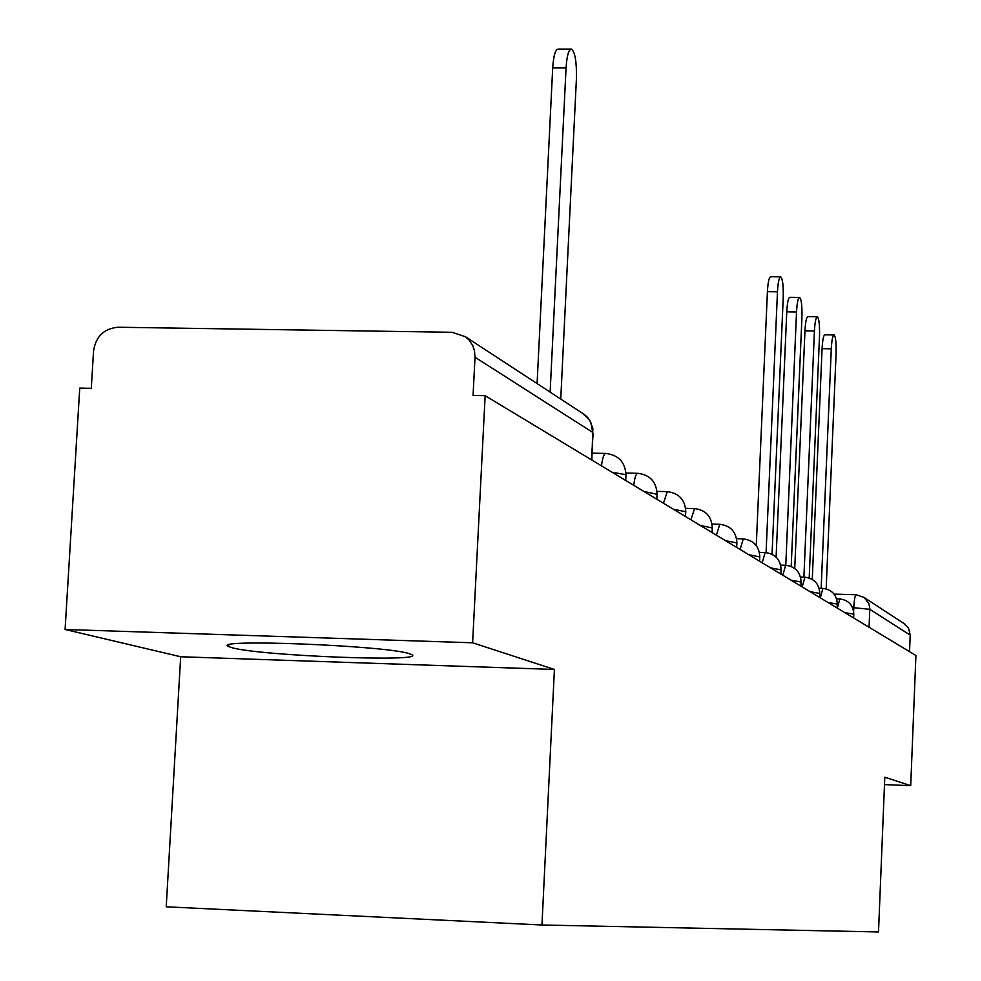 <?xml version="1.0" encoding="UTF-8"?>
<svg xmlns="http://www.w3.org/2000/svg" width="981" height="981" viewBox="0 0 981 981"><rect width="100%" height="100%" fill="white"/><g stroke="black" fill="none" stroke-linecap="round" stroke-linejoin="round"><path stroke-width="1.47" d="M409.236 653.677C385.999 645.486 208.683 638.545 228.659 646.553L232.227 647.767C260.75 655.909 427.679 662.371 411.713 654.658L409.236 653.677M472.609 642.788L65.089 629.483L180.676 656.755L166.218 906.8L541.953 924.997L554.412 669.459L472.609 642.788L485.141 395.686L915.911 655.504L910.711 785.658L884.788 777.21L878.51 931.95L541.953 924.997M65.089 629.483L79.743 388.12L91.294 388.329L93.551 350.965C95.831 336.397 104.023 328.488 118.137 327.237L452.167 332.289L465.583 336.814L584.431 414.546L587.631 417.489L590.795 422.37L592.757 432.437L475.012 357.256L474.436 350.524L472.817 345.753L469.212 340.174L465.583 336.814M903.771 623.389L908.553 628.196L910.209 635.099L869.804 609.311L852.575 607.607M909.546 651.678L910.209 635.099M884.482 784.616L910.711 785.658M475.012 357.256L473.063 395.466L485.141 395.686M180.676 656.755L554.412 669.459M537.085 383.571L552.708 67.861C553.566 55.341 555.43 49.099 558.324 49.124L570.783 49.124M560.752 399.059L576.411 78.823C576.754 62.379 575.16 52.483 571.616 49.111C568.759 49.087 566.908 55.341 566.062 67.861L550.133 392.106M756.265 545.534L767.412 291.676C767.976 282.025 769.092 277.047 770.759 276.752L780.484 276.863M772.047 554.265L783.218 297.893C783.5 285.925 782.691 278.911 780.766 276.875C779.135 277.169 778.031 282.148 777.479 291.798L766.075 552.573M776.106 557.147L786.762 311.848C787.302 302.467 788.356 297.611 789.926 297.304L799.392 297.427M791.201 566.442L801.918 317.697C802.2 306.121 801.44 299.364 799.65 297.427C798.105 297.746 797.062 302.589 796.523 311.983L785.781 565.314M794.745 568.465L804.96 330.805C805.475 321.682 806.468 316.949 807.952 316.618L817.161 316.74M809.202 577.968L819.503 336.324C819.773 325.128 819.074 318.604 817.381 316.753C815.934 317.084 814.941 321.817 814.426 330.953L803.905 577.159M812.268 579.379L822.078 348.66C822.581 339.769 823.525 335.146 824.923 334.815L833.887 334.95M826.161 588.87L836.07 353.871C836.339 343.019 835.677 336.716 834.095 334.95C832.722 335.294 831.778 339.904 831.287 348.807L821.158 588.33M853.789 614.155L844.8 612.622M837.296 604.1L827.976 602.469M819.748 593.407L810.073 591.678M801.06 582.015L791.005 580.163M781.109 569.863L770.637 567.889M759.772 556.852L748.834 554.743M736.878 542.91L725.462 540.641M712.28 527.925L700.311 525.473M685.744 511.775L673.199 509.114M657.062 494.314L643.867 491.42M625.952 475.38L625.62 474.645L612.034 472.229M853.629 611.188L853.777 607.644C854.218 599.526 855.04 595.222 856.229 594.744L864.187 597.503L868.847 603.585L869.816 608.33L869.068 627.251M601.488 465.865C602.542 457.575 604.038 453.443 605.976 453.455C618.533 455.074 625.204 462.235 625.964 474.939L625.706 480.469M633.738 485.313C634.719 477.33 636.105 473.333 637.895 473.32C649.949 474.878 656.338 481.745 657.074 493.934L656.829 499.243M663.463 503.241L667.313 491.628C678.901 493.136 685.057 499.734 685.756 511.432L685.523 516.546M690.943 519.82L694.536 508.563C705.682 510.022 711.605 516.374 712.292 527.631L712.071 532.56M716.424 535.185L719.772 524.271C730.526 525.681 736.228 531.812 736.89 542.652L736.682 547.41M740.115 549.47L743.255 538.888C753.629 540.249 759.147 546.159 759.785 556.632L759.576 561.218M762.2 562.8L765.155 552.511C775.174 553.836 780.508 559.55 781.121 569.654L780.937 574.093M782.838 575.246L785.622 565.252C795.321 566.528 800.471 572.058 801.072 581.831L800.888 586.135M802.176 586.908L804.935 577.245M820.312 597.846L822.912 588.441M837.369 608.134L839.834 598.962M593.113 433.308L591.445 459.795M582.42 413.222L589.569 419.954L592.855 428.268L591.837 460.04M566.062 67.861L552.708 67.861M777.479 291.798L767.412 291.676M796.523 311.983L786.762 311.848M814.426 330.953L804.96 330.805M831.287 348.807L822.078 348.66M228.659 646.553L228.757 644.995M605.559 453.443L592.168 453.148M819.576 597.404L819.76 593.247C819.172 583.781 814.181 578.422 804.788 577.184M837.124 607.987L837.296 603.953C836.732 594.78 831.888 589.581 822.777 588.379M853.629 617.944L853.801 614.02C853.237 605.13 848.54 600.09 839.699 598.913M637.54 473.308L625.964 473.05M667.006 491.628L657.025 491.383M694.266 508.563L685.633 508.342M719.539 524.271L712.083 524.075M743.046 538.888L736.608 538.716M764.972 552.511L759.417 552.364M785.45 565.24L780.668 565.117M804.641 577.171L800.533 577.061M822.654 588.379L819.135 588.269M839.589 598.913L836.597 598.815M834.095 594.094L856.119 594.744M905.009 624.198L864.187 597.503L856.229 594.744"/></g></svg>
